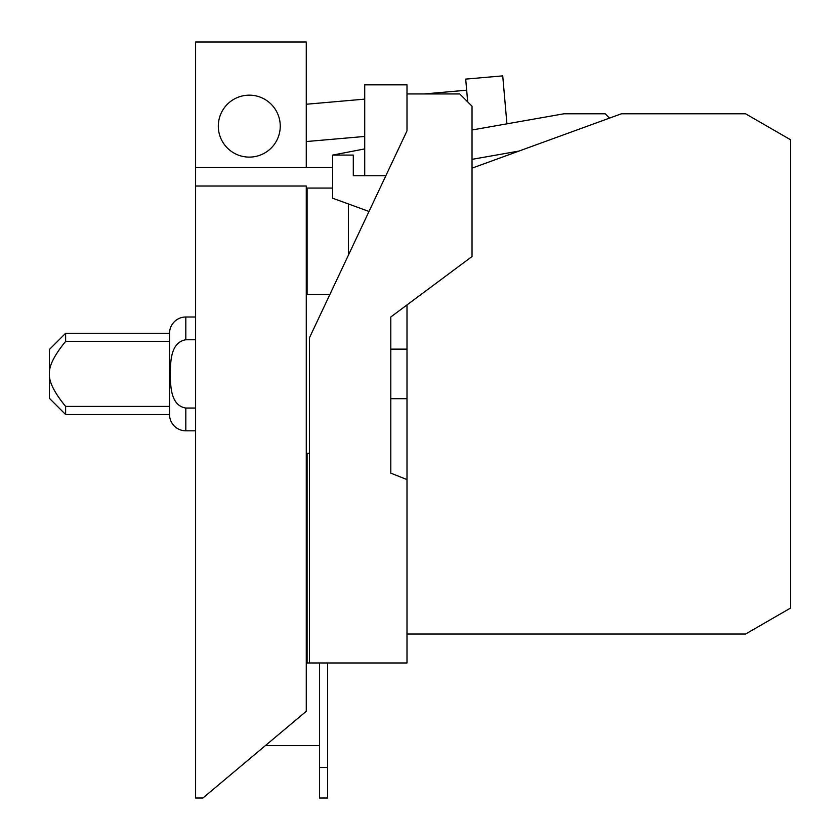 <?xml version="1.0" encoding="UTF-8"?>
<svg xmlns="http://www.w3.org/2000/svg" width="840" height="840" viewBox="0 0 840 840"><rect width="100%" height="100%" fill="white"/><g stroke="black" fill="none" stroke-linecap="round" stroke-linejoin="round"><path stroke-width="1.26" d="M369.012 211.459L332.661 198.23L332.661 155.085L353.304 155.085L353.304 175.728L385.854 175.728M364.718 99.13L306.274 104.244M306.274 141.55L364.718 136.447M332.661 155.085L364.718 148.911M364.718 175.728L364.718 84.84L406.991 84.84L406.991 130.883L309.445 337.817L309.445 662.981L406.991 662.981L406.991 304.931M467.691 101.882L465.696 79.107L502.73 75.873L506.919 123.837M319.483 662.981L319.483 767.498L327.621 767.498L327.621 662.981M319.483 767.498L319.483 798L327.621 798L327.621 767.498M348.39 203.963L348.39 255.192M406.991 398.685L390.789 398.685M390.789 349.135L406.991 349.135M329.868 294.483L307.094 294.483L307.094 188.076L332.661 188.076M195.605 186.018L195.605 798L202.934 798L306.274 711.291L306.274 186.018L195.605 186.018L195.605 167.433L332.661 167.433M249.281 95.162A30.975 30.975 0 0 1 280.256 126.136A30.975 30.975 0 0 1 249.281 157.112A30.975 30.975 0 0 1 218.316 126.136A30.975 30.975 0 0 1 249.281 95.162M306.274 167.433L306.274 42L195.605 42L195.605 167.433M472.028 129.99L563.913 113.789L605.21 113.789L609.525 118.104M466.673 90.216L424.043 93.944M309.445 662.981L307.094 662.981L307.094 453.327L309.445 453.327M406.991 479.577L390.789 473.141L390.789 316.995L472.028 256.526L472.028 106.208L459.753 93.944L406.991 93.944M406.991 634.032L745.574 634.032L790.629 608.013L790.629 139.797L745.574 113.789L621.39 113.789L472.028 168.158M307.094 216.531L306.274 216.531M306.274 531.289L307.094 531.289M265.43 745.563L319.483 745.563M518.984 151.064L472.028 159.348M65.625 406.413C54.338 392.647 48.92 381.812 49.371 373.905C48.92 366.009 54.338 355.173 65.625 341.397L169.543 341.397L169.543 333.27L65.625 333.27L49.371 349.524L49.371 398.286L65.625 414.54L169.543 414.54L169.543 406.413L65.625 406.413L65.625 414.54M65.625 333.27L65.625 341.397M169.543 341.397L169.543 406.413M195.605 317.006L185.819 317.006L185.819 339.769L195.605 339.769M169.543 333.27A16.275 16.275 0 0 1 185.819 317.006M195.605 408.051L185.819 408.051L185.819 430.815A16.275 16.275 0 0 1 169.543 414.54M185.819 408.051C170.604 405.531 170.499 386.096 170.299 373.905C170.499 361.725 170.604 342.279 185.819 339.769M185.819 430.815L195.605 430.815"/></g></svg>

